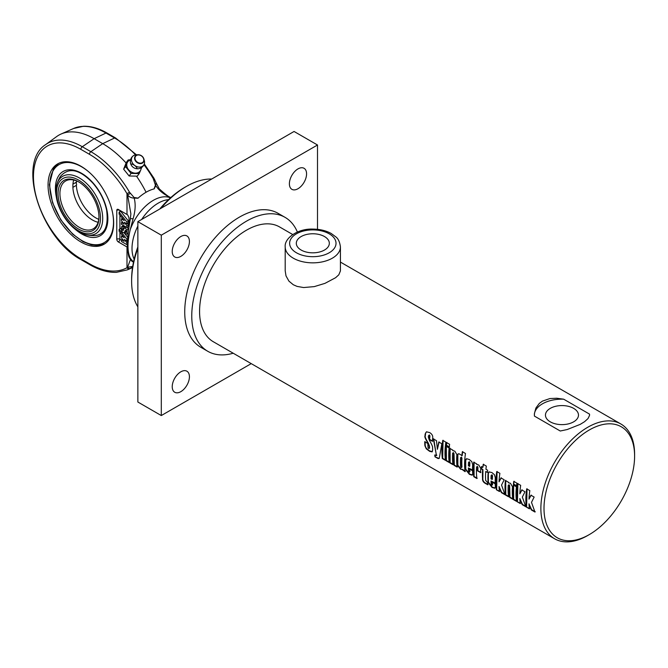 <?xml version="1.0" encoding="UTF-8"?>
<svg xmlns="http://www.w3.org/2000/svg" width="668" height="668" viewBox="0 0 668 668"><rect width="100%" height="100%" fill="white"/><g stroke="black" fill="none" stroke-linecap="round" stroke-linejoin="round"><path stroke-width="1" d="M189.42 376.769A12.149 7.014 -60 0 1 184.117 389.001A12.149 7.014 -60 0 1 174.749 392.258A12.149 7.014 -60 0 1 174.749 378.222A12.149 7.014 -60 0 1 186.898 371.208A12.149 7.014 -60 0 1 189.42 376.769M189.42 241.49A12.149 7.014 -60 0 1 184.117 253.723A12.149 7.014 -60 0 1 174.749 256.98A12.149 7.014 -60 0 1 174.749 242.952A12.149 7.014 -60 0 1 186.898 235.929A12.149 7.014 -60 0 1 189.42 241.49M306.57 173.855A12.149 7.014 -60 0 1 301.268 186.08A12.149 7.014 -60 0 1 291.908 189.336A12.149 7.014 -60 0 1 291.908 175.308A12.149 7.014 -60 0 1 304.057 168.294A12.149 7.014 -60 0 1 306.57 173.855M251.235 363.626L161.297 415.554L161.297 235.178L317.509 144.998L317.509 229.341M297.385 232.038A77.321 44.639 120 0 0 285.094 217.376L278.063 213.317A77.321 44.639 120 0 0 239.403 217.142A77.321 44.639 120 0 0 188.894 285.278A77.321 44.639 120 0 0 200.742 347.235L207.773 351.293A77.321 44.639 120 0 0 233.207 353.222M161.297 415.554L137.867 402.027L137.867 221.651L294.07 131.471L317.509 144.998M137.867 221.651L161.297 235.178M160.913 208.349A77.321 44.639 -60 0 1 186.288 186.481A77.321 44.639 -60 0 1 211.672 179.041M137.867 306.879A77.321 44.639 -60 0 1 131.621 281.178A77.321 44.639 -60 0 1 137.867 248.262M184.727 187.382L186.288 186.481A77.321 44.639 -60 0 1 186.297 186.481L184.727 187.382A75.108 43.362 120 0 0 159.736 209.026M301.143 250.041A16.516 9.536 180 0 1 296.308 243.294A16.516 9.536 180 0 1 312.816 233.767A16.516 9.536 180 0 1 329.332 243.302A16.516 9.536 180 0 1 319.137 252.103A16.516 9.536 180 0 1 301.143 250.041M340.429 270.899L338.818 274.79L335.62 277.704L324.982 283.357L314.277 286.614L303.631 287.549L297.085 286.405L293.294 284.743L288.935 281.136L286.004 275.909L285.203 270.849M550.29 421.842A16.516 9.536 180 0 1 545.455 415.095A16.516 9.536 180 0 1 561.963 405.568A16.516 9.536 180 0 1 578.48 415.095A16.516 9.536 180 0 1 568.284 423.904A16.516 9.536 180 0 1 550.29 421.842M529.716 508.59L526.309 507.029A66.274 38.26 -60 0 1 526.726 488.842L529.833 490.629A66.274 38.26 120 0 0 528.998 499.13L531.235 495.08M526.618 506.803L527.035 488.734M535.26 511.788L531.611 509.684L528.998 503.814A66.274 38.26 120 0 0 529.407 508.824L526.309 507.029M528.998 499.13L530.926 495.213L534.141 497.067L531.494 502.361L534.951 512.022L531.302 509.918L528.998 503.814M520.564 503.305L517.157 501.743A66.274 38.26 -60 0 1 517.575 483.557L520.681 485.344A66.274 38.26 120 0 0 519.846 493.844L522.084 489.794M517.466 501.518L517.884 483.448M526.108 506.503L522.46 504.398L519.846 498.528A66.274 38.26 120 0 0 520.255 503.538L517.157 501.743M519.846 493.844L521.775 489.928L524.99 491.782L522.343 497.075L525.799 506.736L522.151 504.632L519.846 498.528M516.823 485.853L513.717 484.058L514.101 481.261M516.898 483.164A66.274 38.26 120 0 0 516.514 485.978L513.408 484.183A66.274 38.26 -60 0 1 513.792 481.369L516.898 483.164M516.781 501.125L513.684 499.33L513.617 484.91M516.414 486.838A66.274 38.26 120 0 0 516.473 501.351L513.366 499.564A66.274 38.26 -60 0 1 513.308 485.043L516.414 486.838M508.874 496.558L505.776 494.771L505.718 480.342M513.057 498.971L509.951 497.184L509.642 485.753L509.15 484.751L508.256 485.252A66.274 38.26 120 0 0 508.565 496.792L505.467 494.996A66.274 38.26 -60 0 1 505.4 480.476L508.507 482.271A66.274 38.26 120 0 0 508.457 482.78L510.444 483.273L512.498 486.755A66.274 38.26 120 0 0 512.748 499.205L509.642 497.41A66.274 38.26 -60 0 1 509.325 485.903L508.841 484.901L508.256 485.252M499.773 491.297L496.357 489.736A66.274 38.26 -60 0 1 496.775 471.55L499.881 473.336A66.274 38.26 120 0 0 499.054 481.837L501.284 477.787M496.666 489.51L497.084 471.441M505.309 494.495L501.66 492.391L499.046 486.521A66.274 38.26 120 0 0 499.464 491.531L496.357 489.736M499.054 481.837L500.975 477.921L504.19 479.774L501.543 485.068L505 494.729L501.351 492.625L499.046 486.521M468.527 462.348L469.42 461.755L468.836 462.189L469.42 461.755L469.888 462.799A65.831 38.009 -60 0 0 469.754 466.197L469.445 466.373A66.274 38.26 -60 0 1 469.579 462.957L469.111 461.905L468.527 462.348A66.274 38.26 120 0 0 468.393 465.763L469.445 466.373M472.493 474.956L469.688 474.096L465.771 469.153L465.73 460.494L466.506 458.766M472.869 470.155L468.402 467.942A66.274 38.26 120 0 0 468.569 471.241L469.161 472.259L469.93 471.641L469.47 472.042L469.93 471.641L469.779 468.827M469.161 472.259L469.621 471.85A66.274 38.26 -60 0 1 469.47 469.019L472.568 470.806A66.274 38.26 120 0 0 472.727 473.67L472.159 475.19L469.379 474.33L465.454 469.362A66.274 38.26 -60 0 1 465.412 460.644L465.838 459.233L466.681 458.724L469.303 459.517L471.817 461.663L472.685 464.719A66.274 38.26 120 0 0 472.56 470.347L468.402 467.942M432.363 451.651L429.365 450.8L426.226 448.17L425.274 446.049L425.057 441.556M432.722 441.164L429.607 439.36L429.925 435.887L429.282 434.943L428.422 435.92L428.372 437.181L429.349 440.287C431.77 444.42 432.847 446.9 432.588 447.71A66.274 38.26 120 0 0 432.697 449.948L432.079 451.869L429.691 451.376L426.267 448.829L424.898 445.748A66.274 38.26 -60 0 1 424.739 441.732L427.862 443.535A66.274 38.26 120 0 0 428.021 447.568L428.714 448.529L429.29 448.303A66.274 38.26 -60 0 1 429.173 446.232L427.996 443.301C425.491 439.126 424.481 436.738 424.948 436.154A66.274 38.26 -60 0 1 425.149 434.025L426.443 431.82L429.616 432.572C431.962 433.95 432.998 435.77 432.705 438.033A66.274 38.26 120 0 0 432.413 441.314L429.299 439.519A66.274 38.26 -60 0 1 429.616 436.02L429.474 435.018L428.731 435.786M428.714 448.529L429.599 448.094L429.023 448.311L429.599 448.094L429.482 446.032L428.305 443.118C425.8 438.959 424.79 436.588 425.265 436.012L425.7 432.831L426.593 431.77M439.168 458.457L435.035 456.87A66.274 38.26 -60 0 1 434.734 455.117L436.413 455.275L433.382 438.901L436.488 440.688L437.39 449.322L439.11 441.89M436.429 455.601L433.691 438.767M435.344 456.628L435.043 454.883M437.39 449.322L438.801 442.024L441.824 443.769L439.302 458.131L438.241 458.615L435.035 456.87M436.655 455.601L436.722 455.042M445.765 460.118L442.659 458.331L443.076 440.262M445.873 442.158A66.274 38.26 120 0 0 445.447 460.352L442.35 458.557A66.274 38.26 -60 0 1 442.767 440.371L445.873 442.158M449.514 462.281L446.408 460.494L446.349 446.074M449.138 447.994A66.274 38.26 120 0 0 449.197 462.515L446.099 460.72A66.274 38.26 -60 0 1 446.04 446.199L449.138 447.994M449.547 447.009L446.441 445.214L446.825 442.425M449.622 444.32A66.274 38.26 120 0 0 449.238 447.134L446.132 445.347A66.274 38.26 -60 0 1 446.516 442.533L449.622 444.32M453.246 464.444L450.149 462.648L450.082 448.228M457.43 466.857L454.324 465.062L454.006 453.63L453.522 452.637L452.62 453.138A66.274 38.26 120 0 0 452.937 464.669L449.831 462.882A66.274 38.26 -60 0 1 449.773 448.362L452.879 450.157A66.274 38.26 120 0 0 452.829 450.666L454.816 451.15L456.87 454.641A66.274 38.26 120 0 0 457.121 467.082L454.015 465.295A66.274 38.26 -60 0 1 453.697 453.781L453.213 452.787L452.62 453.138M461.204 467.642L461.997 467.107A65.831 38.009 -60 0 1 461.955 458.139L461.471 457.171L460.569 457.697A66.274 38.26 120 0 0 460.611 466.698L461.204 467.642L461.688 467.316A66.274 38.26 -60 0 1 461.646 458.29L461.162 457.313L460.569 457.697M465.371 471.441L462.69 469.47L460.653 469.295L457.547 465.412A66.274 38.26 -60 0 1 457.53 454.966L457.964 453.981L459.033 453.772L462.156 455.676L462.682 451.576M462.69 469.47L460.962 469.061L457.864 465.195L457.839 454.816L458.34 453.797M461.847 455.818A66.274 38.26 -60 0 1 462.373 451.685L465.479 453.48A66.274 38.26 120 0 0 465.062 471.666L462.381 469.696M477.194 478.271L474.088 476.476L474.03 462.056M480.918 472.46L477.812 470.664L477.946 467.45L477.461 466.456L476.568 466.965A66.274 38.26 120 0 0 476.885 478.497L473.779 476.701A66.274 38.26 -60 0 1 473.721 462.189L476.827 463.976A66.274 38.26 120 0 0 476.777 464.485L478.756 464.97L480.801 468.46A66.274 38.26 120 0 0 480.609 472.635L477.503 470.84A66.274 38.26 -60 0 1 477.637 467.6L477.144 466.606L476.568 466.965M487.715 472.318L485.728 471.499A66.274 38.26 120 0 0 485.661 480.409L487.531 482.48A66.274 38.26 120 0 0 487.782 484.784L485.82 483.657C483.432 482.488 482.346 480.818 482.563 478.639A66.274 38.26 -60 0 1 482.622 469.704L481.244 468.911A66.274 38.26 -60 0 1 481.444 466.648L482.83 467.441A66.274 38.26 -60 0 1 483.231 464.31L486.329 466.097A66.274 38.26 120 0 0 485.937 469.237L487.607 470.205A66.274 38.26 120 0 0 487.406 472.468L485.728 471.499M482.83 467.441L483.532 464.193M488.091 484.559L486.129 483.432C483.741 482.254 482.655 480.593 482.872 478.43L482.931 469.562L481.553 468.761L481.753 466.514M491.155 475.416L492.057 474.823L491.473 475.257L492.057 474.823L492.525 475.866A65.831 38.009 -60 0 0 492.391 479.265L492.074 479.44A66.274 38.26 -60 0 1 492.207 476.017L491.74 474.973L491.155 475.416A66.274 38.26 120 0 0 491.022 478.831L492.074 479.44M495.122 488.024L492.316 487.164L488.4 482.221L488.358 473.562L489.135 471.833M495.506 483.223L491.03 481.01A66.274 38.26 120 0 0 491.197 484.308L491.79 485.327L492.566 484.709L492.107 485.11L492.566 484.709L492.408 481.895M491.79 485.327L492.258 484.918A66.274 38.26 -60 0 1 492.099 482.087L495.205 483.874A66.274 38.26 120 0 0 495.364 486.738L494.788 488.258L492.007 487.398L488.091 482.43A66.274 38.26 -60 0 1 488.049 473.712L488.984 471.884L491.94 472.585L494.445 474.731L495.314 477.787A66.274 38.26 120 0 0 495.188 483.415L491.03 481.01M292.726 234.535L279.566 226.936A66.274 38.26 120 0 0 246.434 230.218A66.274 38.26 120 0 0 203.139 288.618A66.274 38.26 120 0 0 213.292 341.724L554.607 538.775A66.274 38.26 120 0 0 587.74 535.494L589.301 534.592A64.061 36.99 -60 0 1 544.002 508.44A64.061 36.99 -60 0 1 589.301 429.975A64.061 36.99 -60 0 1 634.6 456.135A64.061 36.99 -60 0 1 589.301 534.592M542.441 401.117L549.881 398.562L556.736 398.237L563.667 399.188L589.527 414.118L589.535 415.429L588.032 418.552L584.6 421.667L580.233 424.364L567.19 429.541L560.26 431.01L534.408 416.08L534.4 413.592L535.903 408.023L539.327 403.405L542.441 401.117M634.6 456.135L634.6 454.332A66.274 38.26 120 0 0 620.873 423.988A66.274 38.26 120 0 0 587.74 427.269A66.274 38.26 120 0 0 544.445 485.669A66.274 38.26 120 0 0 554.607 538.775M534.35 414.987A27.613 15.94 180 0 1 563.667 399.188M589.527 414.118A27.613 15.94 180 0 1 589.577 414.928M137.867 246.909A75.108 43.362 120 0 0 131.621 279.374L131.621 281.178M285.094 217.376A77.321 44.639 120 0 0 246.434 221.2A77.321 44.639 120 0 0 195.924 289.336A77.321 44.639 120 0 0 207.773 351.293M130.761 163.927A6.63 5.252 -143.5 0 1 137.257 168.737M128.172 159.953L126.269 162.524L123.638 169.179L129.149 175.993L137.299 176.152L139.211 173.58L131.062 173.421L125.542 166.608L128.172 159.953L130.586 159.727M141.841 166.916L140.773 169.906A7.732 6.121 -143.5 0 1 135.387 173.162A7.732 6.121 -143.5 0 1 128.548 169.68A7.732 6.121 -143.5 0 1 127.112 162.942A7.732 6.121 -143.5 0 1 130.536 159.936M141.14 167.793A7.732 6.121 -143.5 0 1 140.773 169.906L139.211 173.58M123.638 169.179L125.542 166.608M129.149 175.993L131.062 173.421M131.763 157.765A7.056 5.586 -143.5 0 1 133.316 155.778A7.056 5.586 -143.5 0 1 136.297 154.801L138.084 154.734A5.093 4.033 36.5 0 0 134.811 156.871A5.093 4.033 36.5 0 0 139.136 163.46A5.093 4.033 36.5 0 0 143.921 159.051A5.093 4.033 36.5 0 0 138.084 154.734C140.981 154.884 142.927 156.329 143.921 159.051L144.371 160.788A7.056 5.586 -143.5 0 1 144.313 163.927A7.056 5.586 -143.5 0 1 136.038 166.265A7.056 5.586 -143.5 0 1 131.763 157.765M144.313 163.927A7.181 7.181 0 0 1 135.303 168.428A5.853 4.634 -143.5 0 1 131.629 165.706A7.181 7.181 0 0 1 133.316 155.778M89.904 264.762C99.165 270.089 107.999 272.619 116.424 272.344L127.413 269.855A78.064 45.065 -120 0 0 129.508 268.82A2.213 1.804 -119 0 1 126.995 267.726A75.86 43.796 60 0 1 89.445 263.751A2.213 1.278 -60 0 0 89.904 264.762L81.312 259.802A2.213 1.278 -60 0 1 80.853 258.792A67.025 38.694 60 0 1 33.458 176.711A67.025 38.694 60 0 1 80.853 149.348A2.213 1.278 120 0 1 82.281 146.726L94.13 138.685L105.987 133.041A2.213 1.278 -60 0 1 106.955 132.999C98.764 128.289 90.931 126.043 83.45 126.269L73.58 128.49A69.222 39.963 60 0 1 105.987 133.041L114.579 138L102.722 143.645L90.873 151.686L82.281 146.726A69.222 39.963 -120 0 0 45.591 144.647L56.671 136.564A70.691 40.815 60 0 1 61.038 134.043A70.691 40.815 60 0 1 94.13 138.685L102.722 143.645A79.525 45.917 60 0 1 126.068 162.975M138.101 198.129L134.068 197.503L129.508 192.209L126.995 193.687L127.571 194.856C129.108 196.951 131.304 198.02 134.168 198.087L137.967 198.246A41.817 24.14 120 0 1 146.075 192.25A41.817 24.14 -60 0 1 154.191 188.877L155.744 185.62L156.061 182.681L153.891 178.139L144.305 163.944M136.548 176.235A79.525 45.917 60 0 1 146.075 192.25M80.853 166.19A46.393 26.787 60 0 1 111.164 207.072A46.393 26.787 60 0 1 104.049 244.246A46.393 26.787 60 0 1 68.303 231.813A46.393 26.787 60 0 1 48.054 185.128A46.393 26.787 60 0 1 57.657 163.894A46.393 26.787 60 0 1 80.853 166.19M143.962 164.754A78.064 45.065 60 0 1 153.206 178.523L155.427 185.17L154.049 188.919M168.536 199.657A36.999 21.359 120 0 0 158.174 203.164A36.999 21.359 120 0 0 141.674 219.455M137.867 226.051A36.999 21.359 120 0 0 134.151 259.209M133.491 262.148L130.327 258.282C127.212 251.752 127.212 242.117 130.327 229.374L133.074 218.803C135.404 210.879 135.771 203.965 134.168 198.087A2.213 1.111 79.1 0 0 134.068 197.503M124.198 237.666L119.121 231.211L119.121 229.324L126.937 239.244L126.937 240.981L124.24 239.42L126.937 242.851L126.937 244.655L121.467 241.499L121.467 239.762L124.164 241.315L121.467 237.891L121.467 236.088L124.198 237.666M121.467 229.408L120.691 228.423L119.121 229.324M127.638 238.835L126.937 239.244M124.131 232.798L127.747 237.382M127.53 240.63L126.937 240.981M127.454 242.551L126.937 242.851M127.421 244.371L126.937 244.655M122.478 239.177L121.467 239.762M122.494 235.495L121.467 236.088M126.937 234.042A3.315 1.912 60 0 1 125.375 233.833L125.375 232.03A1.102 0.635 -120 0 0 125.926 232.08A1.102 0.635 -120 0 0 126.093 231.195A1.102 0.635 -120 0 0 125.375 230.226L124.206 232.79A3.315 1.912 60 0 1 121.467 230.886L121.467 226.853A3.315 1.912 60 0 1 123.029 227.07L123.029 228.874A1.102 0.635 -120 0 0 122.478 228.815A1.102 0.635 -120 0 0 122.311 229.7A1.102 0.635 -120 0 0 123.029 230.677L124.198 228.105A3.315 1.912 60 0 1 126.937 230.009L126.937 234.042L128.139 233.349M126.152 231.579L125.375 232.03M125.375 232.113L124.206 232.79M126.085 231.178L125.818 231.771M123.029 227.07L124.59 226.16A3.315 1.912 60 0 0 123.029 225.951L121.467 226.853M124.148 228.222L123.029 228.874M124.59 226.16L124.59 227.88M126.937 230.009L128.498 229.107A3.315 1.912 60 0 0 125.759 227.204L124.198 228.105M128.498 229.107L128.498 230.368M121.467 220.749L121.467 218.945L124.198 220.524L119.121 214.077L119.121 212.182L126.937 222.102L126.937 223.838L124.24 222.285L126.937 225.709L126.937 227.512L121.467 224.356L121.467 222.619L124.164 224.181L121.467 220.749M122.494 218.361L121.467 218.945M126.937 222.102L128.498 221.2L120.691 211.28L119.121 212.182M128.498 221.2L128.498 222.937L126.937 223.838M127.488 223.521L128.498 224.807L126.937 225.709M128.498 224.807L128.498 226.611L126.937 227.512M122.478 222.035L121.467 222.619M129.508 268.82L130.21 268.411A2.213 1.862 -121.3 0 1 127.571 267.275L126.995 267.726L126.995 246.943L127.454 247.21A13.251 7.649 0 0 0 126.995 246.943L118.345 241.95A2.213 1.278 60 0 1 116.783 239.244L116.783 210.378A2.213 1.278 60 0 1 117.242 209.368A2.213 1.278 60 0 1 118.345 209.476L126.995 214.47A13.251 7.649 180 0 1 127.688 214.904L128.999 217.76L128.999 226.844M130.21 193.478L127.571 194.856L130.87 213.785L130.352 218.929A4.417 0.685 -169.3 0 0 130.343 218.937C127.972 232.072 127.029 241.841 127.504 248.229C128.799 258.583 128.673 256.612 131.613 260.938M132.707 266.432L127.571 267.275L130.452 259.568M130.21 268.411L132.623 266.924M153.206 178.523L153.891 178.139M153.957 179.759L154.592 179.3M155.427 185.17A2.213 1.336 39.3 0 1 155.744 185.62C159.009 190.547 163.835 194.463 170.215 197.361L170.682 197.678M170.215 197.361A4.417 2.455 -55.7 0 0 169.981 197.16L170.699 197.661M133.074 218.803A4.417 0.685 -169.3 0 0 130.352 218.929M131.863 261.155L131.621 260.938A4.417 4.267 -45.9 0 0 133.074 261.856M79.292 177.922A33.124 19.121 -120 0 0 57.072 183.608A33.124 19.121 -120 0 0 62.734 214.528A33.124 19.121 -120 0 0 86.681 234.902A33.124 19.121 -120 0 0 102.413 213.994A33.124 19.121 -120 0 0 79.292 177.922M94.405 235.612L94.405 235.612C104.584 235.144 108.659 226.686 106.629 210.236C104.442 200.133 99.757 190.998 92.593 182.823C79.325 169.021 68.57 166.933 60.312 176.561A35.88 20.716 60 0 1 60.312 176.552A39.212 39.212 0 0 0 57.072 183.6M72.946 184.084L75.801 182.506L76.611 184.401L76.377 185.337L72.887 187.349L72.887 184.961A27.613 15.94 -120 0 1 73.722 180.018M76.57 180.919A27.613 15.94 -120 0 0 76.377 182.94M98.973 216.683A27.613 15.94 60 0 1 93.253 228.798A27.613 15.94 60 0 1 71.977 221.4A27.613 15.94 60 0 1 59.92 193.611A27.613 15.94 60 0 1 65.639 180.97A27.613 15.94 60 0 1 78.983 182.072M72.887 187.349A27.613 15.94 -120 0 0 73.012 189.069A27.613 15.94 -120 0 0 89.921 218.352A27.613 15.94 -120 0 0 98.112 222.277M58.049 193.611A28.941 16.708 -120 0 0 78.515 229.049A28.941 16.708 -120 0 0 98.973 217.234A28.941 16.708 -120 0 0 78.515 181.796A28.941 16.708 -120 0 0 58.049 193.611M78.515 180.051A31.07 17.936 60 0 1 97.536 229.091A31.07 17.936 60 0 1 59.485 207.122A31.07 17.936 60 0 1 78.515 180.051M76.377 185.337A27.613 15.94 -120 0 0 98.764 219.354M296.417 252.763A23.196 13.393 180 0 1 306.812 230.36A23.196 13.393 180 0 1 335.227 246.768A23.196 13.393 180 0 1 296.417 252.763M293.294 258.182A27.613 15.94 0 0 0 323.387 261.631A27.613 15.94 0 0 0 340.429 246.901C339.745 241.916 338.208 238.568 335.804 236.864L331.211 233.483C325.967 230.61 319.88 229.149 312.966 229.099C297.853 228.389 284.151 238.259 285.203 246.901A27.613 15.94 0 0 0 293.294 258.182M135.237 156.93A4.709 3.724 -143.5 0 1 142.685 157.072A4.709 3.724 -143.5 0 1 140.28 163.159A4.709 3.724 -143.5 0 1 135.237 156.93M129.508 192.209A78.064 45.065 -120 0 0 90.873 151.686A2.213 1.278 120 0 0 89.445 154.308A75.86 43.796 60 0 1 126.995 193.687L126.995 214.47L119.906 210.378A2.213 1.278 0 0 0 116.783 210.378M136.447 154.801L115.547 137.959A2.213 1.278 -60 0 0 114.579 138A78.064 45.065 60 0 1 135.537 154.876M170.482 197.862A36.999 21.359 120 0 0 153.306 200.35A36.999 21.359 120 0 0 130.327 229.374M130.327 258.282A36.999 21.359 120 0 0 133.567 261.798M116.783 239.244A2.213 1.278 180 0 1 119.906 239.244L119.906 232.205M119.906 228.874L119.906 215.071M119.906 211.731L119.906 210.378M121.467 240.146L119.906 239.244A2.213 1.278 -60 0 1 118.345 241.95M80.853 149.348L89.445 154.308M89.445 263.751L80.853 258.792M74.866 228.974A37.091 21.418 -120 0 0 107.473 223.78A37.091 21.418 -120 0 0 83.917 174.757A37.091 21.418 -120 0 0 55.411 188.476A37.091 21.418 -120 0 0 56.296 196.801M112.742 213.593A45.065 26.019 60 0 1 85.112 242.2A45.065 26.019 60 0 1 49.774 185.22A45.065 26.019 60 0 1 88.552 171.693M285.203 246.901L285.203 270.949M340.429 246.901L340.429 270.949M340.429 262.081L620.873 423.988M81.312 259.802C41.115 238.735 16.366 162.975 45.591 144.647M127.413 269.855L132.523 267.592M115.547 137.959L106.955 132.999M73.58 128.49L61.038 134.043M156.061 182.681L159.243 188.844C164.938 193.954 168.52 196.726 169.981 197.16M86.69 234.902A39.212 39.212 0 0 0 94.422 235.612M58.525 163.435L53.415 168.687L49.382 184.677L52.53 202.663L60.771 219.839L72.703 234.176L83.233 241.749L91.441 244.897L97.745 245.523L104.884 243.728"/></g></svg>
